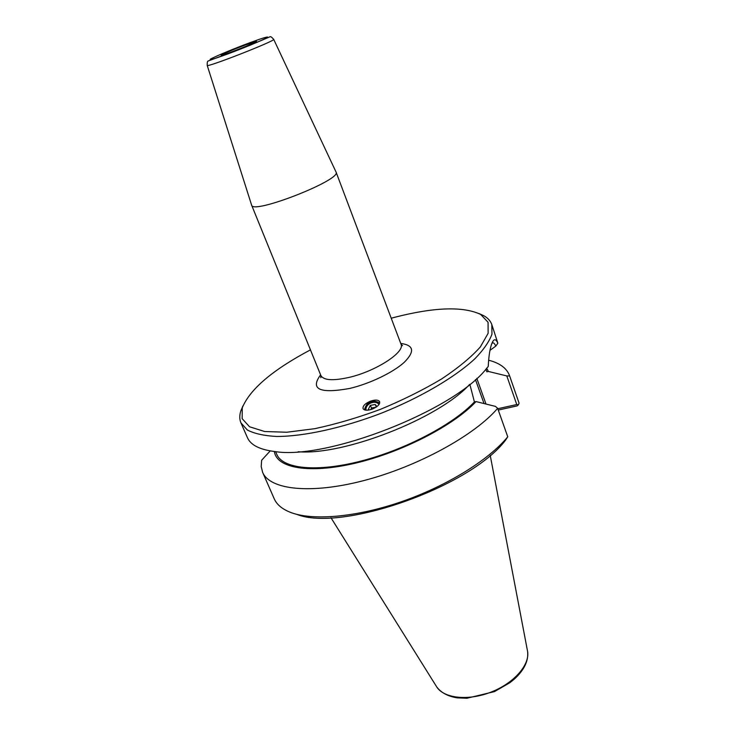 <?xml version="1.0" encoding="UTF-8"?>
<svg xmlns="http://www.w3.org/2000/svg" width="735" height="735" viewBox="0 0 735 735"><rect width="100%" height="100%" fill="white"/><g stroke="black" fill="none" stroke-linecap="round" stroke-linejoin="round"><path stroke-width="1.1" d="M251.572 205.019L251.618 205.148C252.427 214.877 342.069 179.744 336.051 172.054L335.996 171.935M391.213 318.218L394.915 317.235C434.56 307.129 463.142 306.192 480.662 314.424L488.068 322.279L488.141 333.295L480.313 346.975C471.172 357.201 458.263 367.867 441.588 378.975C423.094 389.982 402.679 400.116 380.353 409.377C357.679 417.756 335.821 424.187 314.773 428.68L286.751 432.244L264.618 431.509L249.578 426.787L242.146 418.656L242.247 407.861C249.9 389.228 272.639 369.898 310.446 349.869M370.532 401.154C375.254 399.592 378.286 399.767 379.609 401.659C380.078 404.314 377.579 406.813 372.14 409.165C367.417 410.7 364.395 410.543 363.072 408.688C362.594 406.005 365.075 403.497 370.532 401.154M378.994 404.498C375.227 399.39 364.964 403.901 366.021 410.194M379.719 402.955C371.956 399.16 366.857 401.448 364.431 409.836M245.435 44.936L256.506 41.371C258.215 41.822 220.243 56.696 221.189 55.208C223.624 53.581 231.709 50.155 245.435 44.936M469.84 384.304L474.415 401.935L476.014 401.576L495.408 406.381L497.65 408.302L507.747 436.792L505.551 440.155C470.529 486.836 341.215 532.324 296.876 514.381M491.853 343.511L492.367 343.052C493.451 342.391 494.582 343.41 495.785 346.112L489.988 350.338M485.918 369.2L486.846 371.809L488.362 371.451L506.81 375.934L516.769 404.544L497.797 408.724M498.266 410.047L517.164 405.895L518.405 404.81L516.769 404.544M270.223 450.895L261.642 460.257L261.191 466.569L262.615 472.302C269.736 489.74 310.547 494.609 364.45 480.414C418.27 466.33 474.948 435.102 497.65 408.302M495.785 346.112L497.861 343.227C495.767 338.569 493.791 338.614 491.917 343.346C489.969 348.225 488.747 355.924 488.251 366.434L486.588 368.428C454.524 410.231 326.515 460.395 274.587 451.51C259.685 449.627 250.635 445.015 247.438 437.674L240.951 422.891L247.337 430.003C254.319 433.632 264.076 435.791 276.626 436.471C303.766 436.498 342.767 428 381.787 413.024C420.585 397.506 454.983 377.239 474.874 358.772C483.621 349.759 489.317 341.536 491.972 334.131L491.816 324.576C490.539 320.993 487.893 318.053 483.896 315.765L478.825 313.459M497.861 343.227L491.816 324.576M242.936 405.913L240.786 411.04C239.399 415.44 239.454 419.391 240.951 422.891M518.405 404.81L519.085 403.175L509.621 375.916L506.81 375.934M488.6 360.196C499.745 363.053 506.718 368.171 509.502 375.548L519.085 403.175M507.747 436.792C488.867 460 446.467 486.294 400.713 501.968C354.941 517.633 311.291 520.94 289.663 512.047C281.799 508.785 276.636 504.348 274.192 498.716L262.615 472.302M469.408 384.653C438.538 418.527 343.888 455.626 298.217 451.74M486.735 368.263L488.362 371.451M476.014 401.576C454.046 425.28 402.256 452.117 355.722 463.087C309.104 474.167 276.507 468.048 274.366 451.492M474.415 401.935C453.357 424.398 405.417 449.71 360.876 461.111C316.28 472.587 282.635 468.746 276.773 454.349L275.597 451.621M368.538 410.093L368.189 409.68L370.293 405.389L371.57 407.998L370.789 409.606M370.293 405.389L375.208 404.498L376.936 406.565M375.208 404.498L376.403 406.96M376.054 407.19L371.57 407.998M379.205 404.176L376.292 402.293C369.944 401.54 366.397 404.158 365.653 410.148M401.503 345.046L402.532 345.661L400.998 344.127C405.398 352.01 375.934 371.258 349.061 377.404C332.955 380.978 323.565 380.353 320.873 375.521L320.8 377.689L321.121 376.54M320.607 374.85C309.913 389.348 319.624 393.877 349.722 388.447C369.88 383.67 393.179 372.452 404.287 362.291C415.045 351.422 413.86 345.138 400.74 343.447M207.196 65.378L207.206 65.387C206.039 68.079 276.369 40.517 273.686 39.341L336.033 172.008M249.615 42.805L260.107 39.047C265.436 37.301 267.963 36.704 267.687 37.246C264.591 39.322 244.957 47.554 227.584 54.032L216.88 57.844C211.726 59.498 209.521 59.967 210.265 59.241C214.317 56.806 233.078 48.988 249.615 42.805M486 404.039L476.822 378.36M475.444 379.591L484.025 403.552M490.217 455.351L527.454 650.723C530.514 664.118 514.436 683.008 491.136 692.067C467.892 701.254 443.269 698.314 436.406 686.407L330.98 517.752M400.998 344.127L336.051 172.054M320.873 375.521L251.618 205.148M251.6 205.093L207.206 65.387C207.123 62.567 207.426 61.115 208.106 61.033L249.45 45.506L270.067 36.75C270.59 36.337 271.794 37.2 273.686 39.341M242.247 407.861L240.786 411.04M480.662 314.424L483.896 315.765M527.574 651.357C528.686 660.747 524.257 669.998 514.307 679.112L509.906 682.696L494.471 691.598L466.973 698.25L457.188 697.864C447.937 696.357 441.119 692.719 436.746 686.949"/></g></svg>
